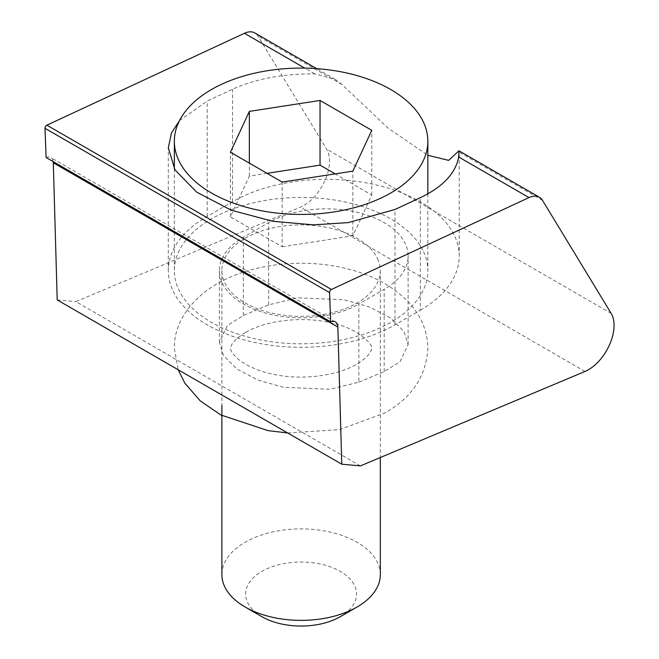 <?xml version="1.0" encoding="UTF-8"?>
<svg xmlns="http://www.w3.org/2000/svg" width="659" height="659" viewBox="0 0 659 659"><rect width="100%" height="100%" fill="white"/><g stroke="black" fill="none" stroke-linecap="round" stroke-linejoin="round"><path stroke-width="0.49" stroke-dasharray="3.29 2.47" d="M358.867 382.212L384.197 371.561L400.145 361.552L408.119 344.616L403.992 331.502L390.754 318.124L369.419 306.921L343.899 299.763L297.473 297.827L268.658 304.862L243.336 315.513L227.388 325.513L219.406 342.458L223.533 355.572L236.779 368.941L258.106 380.152L283.625 387.311L330.06 389.247L358.867 382.212L358.867 303.98L384.197 289.359A81.691 47.168 0 0 0 408.119 256.005A81.691 47.168 0 0 0 357.689 212.429A81.691 47.168 0 0 0 268.658 222.651L243.336 237.273A81.691 47.168 0 0 0 219.406 270.627A81.691 47.168 0 0 0 269.836 314.203A81.691 47.168 0 0 0 358.867 303.98M360.407 465.905L75.843 301.608L300.446 207.157A36.22 20.915 120 0 0 324.829 180.797A36.22 20.915 120 0 0 326.617 149.115L257.916 36.023A24.144 13.938 120 0 0 254.835 32.95M179.52 120.572L207.198 101.033L232.52 89.245C255.428 78.866 282.818 73.734 314.689 73.857L335.307 79.41L342.095 84.624L388.11 128.159L427.848 155.302M46.105 157.534A12.076 6.969 -60 0 1 50.809 157.583A12.076 6.969 -60 0 1 53.198 161.628M57.201 299.919L75.843 301.608M420.335 310.216A132.805 76.675 0 0 0 459.232 256.005A132.805 76.675 0 0 0 377.245 185.171A132.805 76.675 0 0 0 232.52 201.786L207.198 216.407A132.805 76.675 0 0 0 168.3 270.627A132.805 76.675 0 0 0 250.28 341.461A132.805 76.675 0 0 0 395.005 324.838L420.335 310.216L420.335 197.684M261.887 616.676A55.455 32.019 180 0 1 247.537 602.318A55.455 32.019 180 0 1 286.747 563.107A55.455 32.019 180 0 1 354.666 585.752A55.455 32.019 180 0 1 340.316 616.676M380.317 574.632A79.22 45.735 0 0 0 377.623 562.794A79.22 45.735 0 0 0 290.759 529.284A79.22 45.735 0 0 0 221.885 574.632M377.623 258.789A79.22 45.735 180 0 1 380.317 270.627A79.22 45.735 180 0 1 311.443 315.974A79.22 45.735 180 0 1 224.579 282.464A79.22 45.735 180 0 1 221.885 270.627A79.22 45.735 180 0 1 290.759 225.279A79.22 45.735 180 0 1 377.623 258.789M423.531 251.689A126.75 73.182 180 0 1 427.848 270.627A126.75 73.182 180 0 1 317.646 343.174A126.75 73.182 180 0 1 178.671 289.565A126.75 73.182 180 0 1 174.355 270.627A126.75 73.182 180 0 1 284.556 198.071A126.75 73.182 180 0 1 423.531 251.689M267.027 173.333L249.357 176.068L230.419 216.877L282.159 246.754L282.159 182.073M230.419 216.877L230.419 152.196M249.357 176.068L249.357 163.135M282.159 246.754L352.845 235.815L371.783 195.006L335.176 173.869M371.783 195.006L371.783 130.325M352.845 235.815L352.845 171.134M542.481 200.32L458.302 151.718M585.003 371.445L300.446 207.157M611.181 313.404L326.617 149.115M342.095 84.624L257.916 36.023M314.689 73.857L304.746 68.116M232.52 201.786L232.52 89.245M395.005 324.838L395.005 209.463M207.198 216.407L207.198 101.033M268.658 304.862L268.658 222.651M384.197 371.561L384.197 289.359M243.336 315.513L243.336 237.273M335.307 79.41L316.649 68.635M335.365 321.872L50.809 157.583M459.232 256.005L459.232 152.303M168.3 270.627L168.3 147.797M408.119 344.616L408.119 256.005M219.406 342.458L219.406 270.627M380.317 270.627L380.317 457.527M427.848 193.837L427.848 270.627M174.355 168.795L174.355 270.627M221.885 270.627L221.885 405.474M287.662 432.971L339.434 429.635L384.905 412.979C411.883 397.698 426.2 376.149 427.864 348.339C427.502 331.395 421.439 316.419 409.676 303.404C394.403 287.044 373.974 275.602 348.38 269.094C305.035 257.735 252.479 263.122 217.297 283.691C189.018 299.944 173.795 324.871 174.338 348.339L178.169 369.757M245.469 332.482C229.859 342.276 230.782 347.647 230.675 348.339C230.156 350.431 232.775 354.155 238.542 359.484C248.83 367.228 261.87 372.434 277.661 375.119C305.372 380.301 339.031 374.938 356.733 364.188C371.643 355.02 371.569 349.155 371.528 348.339C374.46 347.482 361.602 329.755 334.302 323.643C305.867 315.883 267.488 319.491 245.469 332.482"/><path stroke-width="0.99" d="M330.67 321.823A12.076 6.969 -60 0 1 335.365 321.872A12.076 6.969 -60 0 1 337.861 327.086L341.766 464.208L360.407 465.905L585.003 371.445A36.22 20.915 120 0 0 609.394 345.085A36.22 20.915 120 0 0 611.181 313.404L542.481 200.32A24.144 13.938 120 0 0 539.4 197.239A24.144 13.938 120 0 0 528.979 197.576L331.428 289.466A2.414 1.392 120 0 0 329.558 292.505A2.414 1.392 120 0 0 329.558 292.588L330.67 321.823L46.105 157.534L45.001 128.299A2.414 1.392 120 0 1 44.993 128.217A2.414 1.392 120 0 1 46.871 125.177L244.415 33.288A24.144 13.938 120 0 1 254.835 32.95L316.649 68.635M427.848 155.302L448.655 160.368L458.928 150.779L458.705 157.007C455.517 173.441 442.724 186.999 420.335 197.684L395.005 209.463L348.174 222.61L313.404 224.859L272.694 221.276L231.21 210.188L196.53 192.049L175.006 169.89L168.3 147.797L171.464 132.953L179.52 120.572M53.198 161.628A12.076 6.969 -60 0 1 53.305 162.798L57.201 299.919L341.766 464.208M357.12 606.972L340.316 616.676A55.455 32.019 180 0 1 261.887 616.676L245.082 606.972A79.22 45.735 0 0 0 357.12 606.972A79.22 45.735 0 0 0 380.317 574.632L380.317 457.527M221.885 405.474L221.885 574.632A79.22 45.735 0 0 0 224.579 586.469A79.22 45.735 0 0 0 245.082 606.972M423.531 122.319A126.75 73.182 180 0 1 427.848 141.265A126.75 73.182 180 0 1 317.646 213.813A126.75 73.182 180 0 1 178.671 160.203A126.75 73.182 180 0 1 174.355 141.265A126.75 73.182 180 0 1 284.556 68.709A126.75 73.182 180 0 1 423.531 122.319M282.159 182.073L352.845 171.134L371.783 130.325L320.043 100.456L249.357 111.387L230.419 152.196L282.159 182.073M249.357 163.135L249.357 111.387M335.176 173.869L320.043 165.137L267.027 173.333M320.043 165.137L320.043 100.456M329.558 292.588L45.001 128.299M528.979 197.576L458.705 157.007M304.746 68.116L244.415 33.288M331.428 289.466L46.871 125.177M337.861 327.086L53.305 162.798M539.4 197.239L458.928 150.779M427.848 141.265L427.848 193.837M174.355 141.265L174.355 168.795M178.169 369.757L184.833 383.159L200.311 400.936L220.864 414.964L268.081 430.632L287.662 432.971"/></g></svg>
